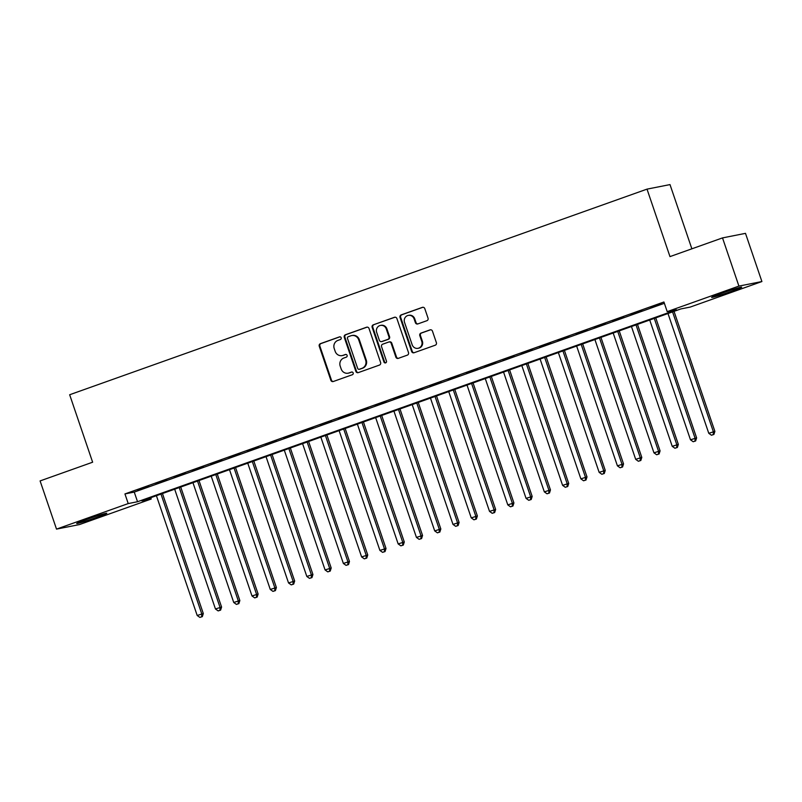 <?xml version="1.0" encoding="UTF-8"?>
<svg xmlns="http://www.w3.org/2000/svg" width="802" height="802" viewBox="0 0 802 802"><rect width="100%" height="100%" fill="white"/><g stroke="black" fill="none" stroke-linecap="round" stroke-linejoin="round"><path stroke-width="1.2" d="M341.161 337.762A1.403 1.333 -101.2 0 0 339.457 336.89L320.399 343.667A2.005 1.905 -101.2 0 0 319.246 346.203L330.845 380.258A2.005 1.905 -101.2 0 0 333.281 381.511L352.339 374.734A1.403 1.333 -101.2 0 0 351.617 372.028A1.403 1.333 -101.2 0 0 351.436 372.078L348.97 372.96A6.406 6.085 -101.2 0 1 341.171 368.95L340.198 366.113A6.406 6.085 -101.2 0 1 343.878 358.013L346.344 357.131A1.403 1.333 -101.2 0 0 345.622 354.434A1.403 1.333 -101.2 0 0 345.441 354.484L342.975 355.366A6.406 6.085 -101.2 0 1 335.176 351.346L334.213 348.509A6.406 6.085 -101.2 0 1 337.893 340.409L340.359 339.537A1.403 1.333 -101.2 0 0 341.161 337.762M731.504 291.316A15.9 0.692 -18.8 0 1 711.605 297.402A15.9 0.692 -18.8 0 1 721.81 293.241A15.9 0.692 -18.8 0 1 741.71 287.156A15.9 0.692 -18.8 0 1 731.504 291.316M96.601 517.42A15.9 0.692 -18.8 0 1 76.701 523.505A15.9 0.692 -18.8 0 1 86.907 519.335A15.9 0.692 -18.8 0 1 106.806 513.26A15.9 0.692 -18.8 0 1 96.601 517.42M426.895 320.7A2.005 1.905 -101.2 0 0 428.047 318.173L424.789 308.62A2.005 1.905 -101.2 0 0 422.353 307.367L401.19 314.895A2.005 1.905 -101.2 0 0 400.038 317.432L411.637 351.487A2.005 1.905 -101.2 0 0 414.073 352.74L435.235 345.211A2.005 1.905 -101.2 0 0 436.388 342.675L432.458 331.136A2.005 1.905 -101.2 0 0 430.022 329.883L420.96 333.111A2.005 1.905 -101.2 0 0 419.817 335.637L421.762 341.361A5.353 5.083 -101.2 0 1 418.002 348.319A5.353 5.083 -101.2 0 1 412.168 344.78L404.529 322.354A5.353 5.083 -101.2 0 1 408.288 315.397A5.353 5.083 -101.2 0 1 414.123 318.935L415.396 322.675A2.005 1.905 -101.2 0 0 417.832 323.928L426.895 320.7M56.511 529.109L40.1 480.919L92.631 462.213L69.664 394.744L647.013 189.132L669.981 256.61L722.512 237.903L738.913 286.093L761.9 281.542L690.191 307.086L680.868 308.93L141.884 500.869L151.207 499.024L79.488 524.568L56.511 529.109L128.22 503.576L137.533 501.731L676.517 309.793L667.204 311.627L738.913 286.093M667.204 311.627L663.926 301.993L124.942 493.932L128.22 503.576M369.02 328.479A2.005 1.905 -101.2 0 0 366.574 327.226L345.411 334.765A2.005 1.905 -101.2 0 0 344.269 337.291L355.857 371.356A2.005 1.905 -101.2 0 0 358.304 372.609L379.456 365.07A2.005 1.905 -101.2 0 0 380.609 362.544L369.02 328.479M373.301 324.83L394.464 317.291A2.005 1.905 -101.2 0 1 396.9 318.544L408.499 352.609A2.005 1.905 -101.2 0 1 407.346 355.136L398.293 358.364A2.005 1.905 -101.2 0 1 395.857 357.111L391.155 343.296A2.005 1.905 -101.2 0 0 388.709 342.043L382.704 344.188A2.005 1.905 -101.2 0 0 381.562 346.715L386.454 361.09A1.403 1.333 -101.2 0 1 385.471 362.915A1.403 1.333 -101.2 0 1 383.937 361.993L372.158 327.366A2.005 1.905 -101.2 0 1 373.301 324.83L395.035 317.191M148.621 486.212L137.663 490.112L148.621 486.212M166.896 479.706L155.929 483.606L166.896 479.706M185.172 473.2L174.204 477.1L185.172 473.2M203.437 466.694L192.48 470.594L203.437 466.694M221.713 460.188L210.746 464.087L221.713 460.188M239.978 453.681L229.021 457.581L239.978 453.681M258.254 447.175L247.287 451.075L258.254 447.175M276.52 440.669L265.562 444.569L276.52 440.669M294.795 434.163L283.828 438.062L294.795 434.163M313.061 427.656L302.103 431.556L313.061 427.656M331.336 421.15L320.369 425.05L331.336 421.15M349.602 414.644L338.644 418.544L349.602 414.644M367.877 408.138L356.91 412.038L367.877 408.138M386.143 401.632L375.186 405.531L386.143 401.632M404.419 395.125L393.451 399.025L404.419 395.125M422.684 388.619L411.727 392.519L422.684 388.619M440.96 382.113L429.992 386.013L440.96 382.113M459.225 375.607L448.268 379.506L459.225 375.607M477.501 369.09L466.533 373L477.501 369.09M495.766 362.584L484.809 366.494L495.766 362.584M514.042 356.078L503.075 359.988L514.042 356.078M532.307 349.572L521.35 353.481L532.307 349.572M550.583 343.066L539.616 346.975L550.583 343.066M568.849 336.559L557.891 340.469L568.849 336.559M587.124 330.053L576.157 333.963L587.124 330.053M605.39 323.547L594.432 327.457L605.39 323.547M623.665 317.041L612.698 320.95L623.665 317.041M641.931 310.534L630.973 314.444L641.931 310.534M124.942 493.932L134.255 492.087L664.367 303.306M650.793 307.627L661.76 303.727L650.723 307.407M691.865 248.81L670.001 184.59L647.013 189.132M722.512 237.903L745.489 233.352L761.9 281.542M150.756 497.711L151.207 499.024M134.255 492.087L137.533 501.731M342.163 355.587L342.785 355.466A6.406 6.085 -101.2 0 0 343.597 355.236L342.975 355.366M345.923 354.414L343.597 355.236M348.148 373.181L348.77 373.06A6.406 6.085 -101.2 0 0 349.592 372.84L348.97 372.96M351.918 372.008L349.592 372.84M339.928 336.81L321.021 343.547A2.005 1.905 -101.2 0 0 319.868 346.083L331.467 380.138A2.005 1.905 -101.2 0 0 333.331 381.501M367.146 327.126L346.033 334.635A2.005 1.905 -101.2 0 0 344.89 337.171L356.479 371.226A2.005 1.905 -101.2 0 0 358.354 372.589M348.289 336.71A1.403 1.333 -101.2 0 0 347.487 338.484L357.662 368.379A1.403 1.333 -101.2 0 0 359.366 369.251L361.973 368.329A6.406 6.085 -101.2 0 0 365.652 360.228L358.695 339.797A6.406 6.085 -101.2 0 0 350.895 335.787L348.289 336.71M359.627 369.201A1.403 1.333 -101.2 0 0 359.988 369.131L359.366 369.251M351.707 335.557L352.329 335.437A6.406 6.085 -101.2 0 1 359.316 339.667L366.273 360.108A6.406 6.085 -101.2 0 1 362.594 368.208L359.988 369.131M388.97 341.973L389.592 341.852A2.005 1.905 -101.2 0 1 391.777 343.176L396.479 356.99A2.005 1.905 -101.2 0 0 398.343 358.344M373.922 324.71A2.005 1.905 -101.2 0 0 372.78 327.236L384.559 361.862A1.403 1.333 -101.2 0 0 385.772 362.815M386.273 328.96A5.353 5.083 -101.2 0 0 380.439 325.422A5.353 5.083 -101.2 0 0 376.679 332.379L379.366 340.279A2.005 1.905 -101.2 0 0 381.802 341.532L387.817 339.396A2.005 1.905 -101.2 0 0 388.96 336.86L386.273 328.96L386.895 328.84A5.353 5.083 -101.2 0 0 381.06 325.301L380.439 325.422M381.551 341.602L382.173 341.482A2.005 1.905 -101.2 0 0 382.424 341.411L381.802 341.532M386.895 328.84L389.582 336.74A2.005 1.905 -101.2 0 1 388.429 339.276L382.424 341.411M408.288 315.397L408.91 315.276A5.353 5.083 -101.2 0 1 414.744 318.815L416.017 322.554A2.005 1.905 -101.2 0 0 417.892 323.908M418.002 348.319L418.624 348.198A5.353 5.083 -101.2 0 0 422.383 341.241L421.762 341.361M430.584 329.772L421.581 332.98A2.005 1.905 -101.2 0 0 420.428 335.517L422.383 341.241M422.925 307.256L401.812 314.775A2.005 1.905 -101.2 0 0 400.659 317.311L412.258 351.366A2.005 1.905 -101.2 0 0 414.123 352.73M156.41 495.696L197.192 615.485L203.307 613.55L162.455 493.541M201.703 616.758L199.878 617.41L202.325 616.638L201.703 616.758L201.753 613.861L160.981 494.072M199.878 617.41L197.192 615.485M203.307 613.55L202.325 616.638M174.676 489.19L215.457 608.979L221.583 607.044L180.731 487.035M219.979 610.252L218.154 610.903L220.6 610.132L219.979 610.252L220.029 607.355L179.247 487.566M218.154 610.903L215.457 608.979M221.583 607.044L220.6 610.132M192.951 482.684L233.733 602.472L239.848 600.538L198.996 480.528M238.244 603.746L236.42 604.397L238.866 603.625L238.244 603.746L238.294 600.848L197.523 481.06M236.42 604.397L233.733 602.472M239.848 600.538L238.866 603.625M211.217 476.177L251.998 595.966L258.124 594.031L217.272 474.022M256.52 597.239L254.695 597.891L257.141 597.119L256.52 597.239L256.57 594.342L215.788 474.553M254.695 597.891L251.998 595.966M258.124 594.031L257.141 597.119M229.492 469.671L270.274 589.46L276.389 587.525L235.537 467.516M274.785 590.733L272.961 591.385L275.407 590.613L274.785 590.733L274.835 587.836L234.064 468.047M272.961 591.385L270.274 589.46M276.389 587.525L275.407 590.613M247.758 463.165L288.54 582.954L294.665 581.019L253.813 461.01M293.061 584.227L291.236 584.879L293.682 584.107L293.061 584.227L293.111 581.33L252.329 461.541M291.236 584.879L288.54 582.954M294.665 581.019L293.682 584.107M266.033 456.659L306.815 576.448L312.93 574.513L272.078 454.503M311.326 577.721L309.502 578.372L311.948 577.6L311.326 577.721L311.377 574.823L270.605 455.035M309.502 578.372L306.815 576.448M312.93 574.513L311.948 577.6M284.299 450.153L325.081 569.941L331.206 568.006L290.354 447.997M329.602 571.214L327.777 571.866L330.223 571.094L329.602 571.214L329.652 568.317L288.87 448.529M327.777 571.866L325.081 569.941M331.206 568.006L330.223 571.094M302.575 443.646L343.356 563.435L349.471 561.5L308.62 441.491M347.868 564.708L346.043 565.36L348.489 564.588L347.868 564.708L347.918 561.811L307.146 442.022M346.043 565.36L343.356 563.435M349.471 561.5L348.489 564.588M320.85 437.14L361.622 556.929L367.747 554.994L326.895 434.985M366.143 558.202L364.319 558.854L366.765 558.082L366.143 558.202L366.193 555.305L325.411 435.516M364.319 558.854L361.622 556.929M367.747 554.994L366.765 558.082M339.116 430.634L379.897 550.423L386.013 548.488L345.161 428.479M384.409 551.696L382.584 552.347L385.03 551.576L384.409 551.696L384.459 548.799L343.687 429.01M382.584 552.347L379.897 550.423M386.013 548.488L385.03 551.576M357.391 424.128L398.163 543.916L404.288 541.982L363.436 421.972M402.684 545.19L400.86 545.841L403.306 545.069L402.684 545.19L402.734 542.292L361.953 422.504M400.86 545.841L398.163 543.916M404.288 541.982L403.306 545.069M375.657 417.621L416.438 537.41L422.554 535.475L381.702 415.466M420.95 538.683L419.125 539.335L421.571 538.563L420.95 538.683L421 535.786L380.228 415.997M419.125 539.335L416.438 537.41M422.554 535.475L421.571 538.563M393.932 411.115L434.704 530.904L440.829 528.969L399.977 408.96M439.225 532.177L437.401 532.829L439.847 532.057L439.225 532.177L439.275 529.28L398.494 409.491M437.401 532.829L434.704 530.904M440.829 528.969L439.847 532.057M412.198 404.609L452.98 524.398L459.095 522.463L418.243 402.454M457.491 525.671L455.666 526.323L458.112 525.551L457.491 525.671L457.541 522.774L416.769 402.985M455.666 526.323L452.98 524.398M459.095 522.463L458.112 525.551M430.473 398.103L471.245 517.891L477.37 515.957L436.519 395.947M475.766 519.165L473.942 519.816L476.388 519.044L475.766 519.165L475.817 516.267L435.035 396.479M473.942 519.816L471.245 517.891M477.37 515.957L476.388 519.044M448.739 391.597L489.521 511.385L495.636 509.45L454.784 389.441M494.032 512.658L492.207 513.31L494.654 512.538L494.032 512.658L494.082 509.761L453.31 389.962M492.207 513.31L489.521 511.385M495.636 509.45L494.654 512.538M467.015 385.09L507.786 504.879L513.912 502.944L473.06 382.935M512.308 506.152L510.483 506.804L512.929 506.032L512.308 506.152L512.358 503.255L471.576 383.456M510.483 506.804L507.786 504.879M513.912 502.944L512.929 506.032M485.28 378.584L526.062 498.373L532.177 496.438L491.325 376.429M530.573 499.646L528.749 500.298L531.195 499.526L530.573 499.646L530.633 496.739L489.852 376.95M528.749 500.298L526.062 498.373M532.177 496.438L531.195 499.526M503.556 372.078L544.327 491.867L550.453 489.932L509.601 369.922M548.849 493.14L547.024 493.791L549.47 493.019L548.849 493.14L548.899 490.233L508.117 370.444M547.024 493.791L544.327 491.867M550.453 489.932L549.47 493.019M521.821 365.572L562.603 485.36L568.718 483.426L527.866 363.416M567.114 486.634L565.29 487.285L567.736 486.513L567.114 486.634L567.174 483.726L526.393 363.938M565.29 487.285L562.603 485.36M568.718 483.426L567.736 486.513M540.097 359.065L580.869 478.854L586.994 476.919L546.142 356.91M585.39 480.127L583.565 480.779L586.011 480.007L585.39 480.127L585.44 477.22L544.658 357.431M583.565 480.779L580.869 478.854M586.994 476.919L586.011 480.007M558.362 352.559L599.144 472.348L605.259 470.413L564.407 350.404M603.655 473.621L601.831 474.273L604.277 473.501L603.655 473.621L603.716 470.714L562.934 350.925M601.831 474.273L599.144 472.348M605.259 470.413L604.277 473.501M576.638 346.053L617.41 465.842L623.535 463.907L582.683 343.898M621.931 467.115L620.106 467.767L622.553 466.995L621.931 467.115L621.981 464.208L581.199 344.419M620.106 467.767L617.41 465.842M623.535 463.907L622.553 466.995M594.904 339.537L635.685 459.335L641.801 457.401L600.949 337.391M640.197 460.609L638.372 461.26L640.818 460.488L640.197 460.609L640.257 457.701L599.475 337.913M638.372 461.26L635.685 459.335M641.801 457.401L640.818 460.488M613.179 333.03L653.951 452.829L660.076 450.894L619.224 330.885M658.472 454.102L656.648 454.754L659.094 453.972L658.472 454.102L658.522 451.195L617.74 331.406M656.648 454.754L653.951 452.829M660.076 450.894L659.094 453.972M631.445 326.524L672.226 446.323L678.342 444.388L637.49 324.379M676.738 447.596L674.913 448.248L677.359 447.466L676.738 447.596L676.798 444.689L636.016 324.9M674.913 448.248L672.226 446.323M678.342 444.388L677.359 447.466M649.72 320.018L690.492 439.807L696.617 437.882L655.765 317.873M695.013 441.09L693.189 441.742L695.635 440.96L695.013 441.09L695.063 438.183L654.282 318.394M693.189 441.742L690.492 439.807M696.617 437.882L695.635 440.96M667.986 313.512L708.767 433.301L714.883 431.376L674.031 311.366M713.279 434.584L711.454 435.235L713.9 434.453L713.279 434.584L713.339 431.676L672.557 311.888M711.454 435.235L708.767 433.301M714.883 431.376L713.9 434.453M331.467 380.138L330.845 380.258M319.868 346.083L319.246 346.203M321.021 343.547L320.399 343.667M356.479 371.226L355.857 371.356M344.89 337.171L344.269 337.291M346.033 334.635L345.411 334.765M367.095 327.126L366.574 327.226M362.594 368.208L361.973 368.329M366.273 360.108L365.652 360.228M359.316 339.667L358.695 339.797M394.985 317.191L394.464 317.291M396.479 356.99L395.857 357.111M391.777 343.176L391.155 343.296M384.559 361.862L383.937 361.993M372.78 327.236L372.158 327.366M388.429 339.276L387.817 339.396M389.582 336.74L388.96 336.86M416.017 322.554L415.396 322.675M414.744 318.815L414.123 318.935M420.428 335.517L419.817 335.637M421.581 332.98L420.96 333.111M430.534 329.782L430.022 329.883M412.258 351.366L411.637 351.487M400.659 317.311L400.038 317.432M401.812 314.775L401.19 314.895M422.875 307.256L422.353 307.367M359.817 369.181L359.196 369.301"/></g></svg>
